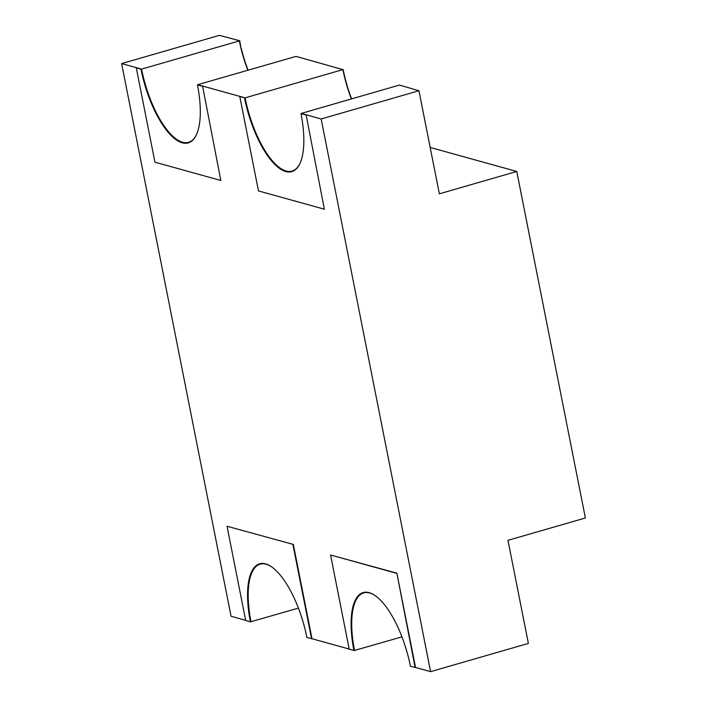 <?xml version="1.0" encoding="UTF-8"?>
<svg xmlns="http://www.w3.org/2000/svg" width="707" height="707" viewBox="0 0 707 707"><rect width="100%" height="100%" fill="white"/><g stroke="black" fill="none" stroke-linecap="round" stroke-linejoin="round"><path stroke-width="1.06" d="M136.274 67.881L154.948 162.186L220.831 180.479L202.564 86.051L197.456 84.867A68.57 25.602 73.9 0 1 188.239 142.902A68.57 25.602 73.9 0 1 140.985 69.189L136.274 67.881L140.985 69.189M220.831 180.479L202.564 86.051M202.158 86.166L197.456 84.867M188.442 142.841A68.57 25.602 73.9 0 1 141.391 69.074M324.372 209.21L306.104 114.79L324.372 209.21L258.479 190.925L239.806 96.62L244.922 97.805L239.806 96.62M306.104 114.79L300.988 113.597A68.57 25.602 73.9 0 1 291.779 171.642A68.57 25.602 73.9 0 1 244.516 97.928M305.698 114.905L300.988 113.597M291.982 171.58A68.57 25.602 73.9 0 1 244.922 97.805M353.951 650.608A68.57 25.602 73.9 0 1 363.159 592.563A68.57 25.602 73.9 0 1 410.422 666.286L415.539 667.47L396.866 573.165L330.567 554.995L349.24 649.3L354.357 650.493A68.57 25.602 73.9 0 1 363.371 592.51M415.133 667.585L396.866 573.165M396.459 573.28L330.567 554.995M250.411 621.868L245.709 620.569L227.035 526.255L293.325 544.425L311.999 638.73L306.891 637.546A68.57 25.602 73.9 0 0 259.628 563.832A68.57 25.602 73.9 0 0 250.411 621.868L250.826 621.753A68.57 25.602 73.9 0 1 259.831 563.771M227.035 526.255L293.325 544.425M292.919 544.549L311.593 638.854M342.895 69.622L245.108 97.858L197.677 84.69L296.047 56.392L342.895 69.622A68.111 25.434 -106.1 0 0 351.361 98.945M430.598 671.65L528.376 643.414L507.971 540.334L585.378 517.984L516.764 171.456L439.356 193.815L418.942 90.735L321.164 118.97L430.598 671.65L415.539 667.47M343.116 69.454A68.57 25.602 -106.1 0 0 351.6 98.874M430.165 147.427L516.764 171.456M245.656 620.322L231.056 616.265L121.622 63.586L219.4 35.35L239.761 40.767L241.025 48.429M298.398 608.126L250.826 621.753M301.226 113.527A68.111 25.434 -106.1 0 0 301.209 113.429L399.393 85.079L418.942 90.735M401.938 636.857L354.357 650.493M349.196 649.061L311.999 638.73M271.373 566.696A68.111 25.434 -106.1 0 0 260.167 564.151A68.111 25.434 -106.1 0 0 251.012 621.807M354.543 650.546A68.111 25.434 73.9 0 1 363.698 592.89A68.111 25.434 73.9 0 1 374.904 595.435M301.209 113.429L321.164 118.97M245.108 97.858A68.111 25.434 -106.1 0 0 292.053 171.085A68.111 25.434 -106.1 0 0 300.183 162.955M196.643 134.224A68.111 25.434 73.9 0 1 188.522 142.346A68.111 25.434 73.9 0 1 141.577 69.127L121.622 63.586M247.821 70.214A68.111 25.434 73.9 0 1 239.355 40.891L141.577 69.127M241.264 48.359A68.57 25.602 -106.1 0 0 248.069 70.143"/></g></svg>
